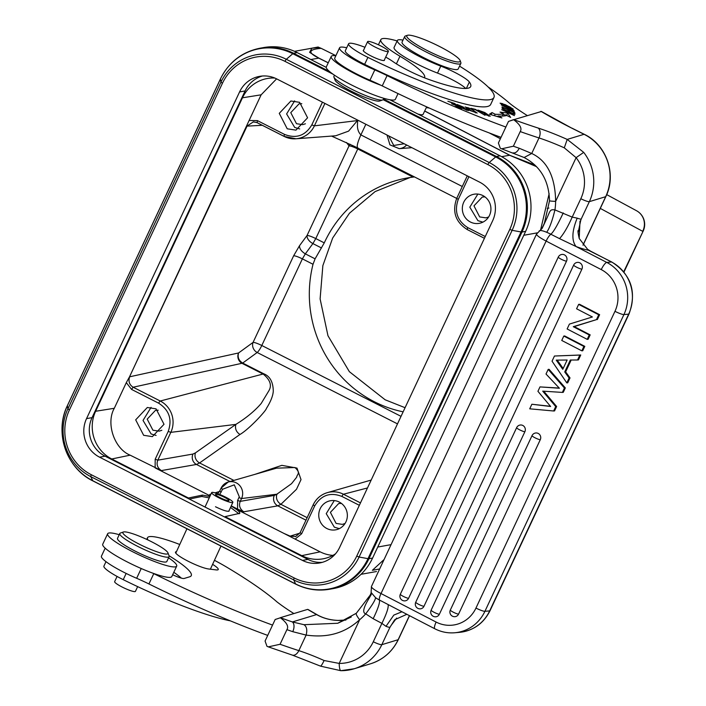 <?xml version="1.0" encoding="UTF-8"?>
<svg xmlns="http://www.w3.org/2000/svg" width="706" height="706" viewBox="0 0 706 706"><rect width="100%" height="100%" fill="white"/><g stroke="black" fill="none" stroke-linecap="round" stroke-linejoin="round"><path stroke-width="1.06" d="M219.389 498.057A11.675 1.747 24.6 0 0 232.865 502.337A11.675 1.747 24.6 0 0 222.981 495.886A11.675 1.747 24.6 0 0 211.641 492.62A11.675 1.747 24.6 0 0 219.389 498.057M220.44 497.845A7.395 1.112 24.6 0 0 228.973 500.554A7.395 1.112 24.6 0 0 222.717 496.468A7.395 1.112 24.6 0 0 215.533 494.403A7.395 1.112 24.6 0 0 220.44 497.845M168.558 557.819A38.133 5.789 -154.9 0 1 176.703 566.106A38.133 5.789 -154.9 0 1 134.008 552.419A38.133 5.789 -154.9 0 1 107.639 533.754A38.133 5.789 -154.9 0 1 119.217 534.707M107.639 533.754L102.741 544.202A38.133 5.789 25.1 0 0 129.11 562.867A38.133 5.789 25.1 0 0 171.805 576.555L176.703 566.106M137.652 586.633L135.428 591.372A11.481 1.747 -154.9 0 1 126.542 589.086A11.481 1.747 -154.9 0 1 115.29 582.741A11.481 1.747 -154.9 0 1 114.646 581.638L117.072 576.449M169.122 556.61L166.837 561.491A27.243 4.139 -154.9 0 1 150.899 558.172A27.243 4.139 -154.9 0 1 117.505 538.378L119.782 533.507A27.243 4.139 25.1 0 0 153.184 553.301A27.243 4.139 25.1 0 0 169.122 556.61A27.243 4.139 25.1 0 0 169.096 555.896L167.957 552.877A24.904 3.786 25.1 0 0 137.441 535.43A24.904 3.786 25.1 0 0 123.391 532.006A24.904 3.786 25.1 0 0 130.566 539.34A24.904 3.786 25.1 0 0 153.414 550.503A24.904 3.786 25.1 0 0 167.957 552.877M123.391 532.006L120.347 533.065A27.243 4.139 25.1 0 0 119.782 533.507M589.272 334.953L587.215 339.357L567.13 328.97L569.407 324.098L592.396 316.968L576.581 308.787L578.646 304.383L598.732 314.77L596.446 319.641L573.281 326.684L589.272 334.953L590.181 334.873L588.116 339.277L587.215 339.357M573.281 326.684L574.181 326.596L590.181 334.873M596.446 319.641L574.181 326.596M598.732 314.77L599.632 314.691L597.355 319.562M578.646 304.383L579.547 304.295L599.632 314.691M400.346 594.231A4.668 4.668 0 0 0 404.997 600.868A4.668 4.465 -95.2 0 0 408.597 598.291L566.53 261.141A4.668 4.465 -95.2 0 0 562.082 254.416A4.668 4.668 0 0 0 558.278 257.081L400.346 594.231A4.668 0.706 25.1 0 0 403.223 596.341A4.668 0.706 25.1 0 0 408.597 598.291M415.746 602.2A4.668 0.706 25.1 0 0 418.623 604.31A4.668 0.706 25.1 0 0 423.988 606.26A4.668 4.465 -95.2 0 1 420.397 608.837A4.668 4.668 0 0 1 415.746 602.2L573.678 265.05A4.668 0.706 -154.9 0 0 576.555 267.159A4.668 0.706 -154.9 0 0 581.92 269.11A4.668 4.465 -95.2 0 0 577.482 262.385A4.668 4.668 0 0 0 573.678 265.05M581.92 269.11L423.988 606.26M431.145 610.169A4.668 4.668 0 0 0 435.796 616.797A4.668 4.465 -95.2 0 0 439.388 614.229L524.885 431.719A4.668 4.465 -95.2 0 0 520.446 424.994A4.668 4.668 0 0 0 516.633 427.659L431.145 610.169A4.668 0.706 25.1 0 0 434.022 612.27A4.668 0.706 25.1 0 0 439.388 614.229M540.284 439.688A4.668 4.465 -95.2 0 0 535.836 432.963A4.668 4.668 0 0 0 532.033 435.628A4.668 0.706 -154.9 0 0 534.91 437.738A4.668 0.706 -154.9 0 0 540.284 439.688L458.582 614.105A4.668 4.465 -95.2 0 1 454.991 616.673A4.668 4.668 0 0 1 450.331 610.046A4.668 0.706 25.1 0 0 453.208 612.146A4.668 0.706 25.1 0 0 458.582 614.105M555.719 406.585L553.654 410.989L529.721 408.818L531.865 404.247L550.627 406.497L537.928 391.309L539.984 386.906L559.39 388.229L546.02 374.03L548.191 369.397L564.421 388.009L562.364 392.412L542.711 391.142L555.719 406.585L556.619 406.506L554.563 410.91L553.654 410.989M556.619 406.506L543.744 391.203M562.364 392.412L563.264 392.324L565.329 387.921L549.091 369.317L548.191 369.397M564.421 388.009L565.329 387.921M539.984 386.906L559.249 388.071M531.865 404.247L550.451 406.285M567.139 360.016L562.779 369.309L556.249 360.139L567.139 360.016M563.167 368.488L557.202 360.131M564.738 371.938L569.115 378.001L566.812 382.908L552.039 361.181L554.457 356.018L579.847 355.074L577.552 359.989L570.307 360.034L564.738 371.938L565.638 371.859L570.016 377.913L569.115 378.001M571.18 360.025L565.638 371.859M577.552 359.989L578.452 359.901L580.756 354.994L554.457 356.018M579.847 355.074L580.756 354.994M566.812 382.908L567.712 382.828L570.016 377.913M583.897 346.443L581.832 350.838L561.747 340.451L563.812 336.047L583.897 346.443L584.797 346.355L582.732 350.758L581.832 350.838M563.812 336.047L564.712 335.968L584.797 346.355M510.085 107.047C512.794 109.077 510.544 108.424 503.334 105.079L501.56 103.756L505.875 105.088L510.103 107.047L511.744 108.309L511.497 108.848M502.61 103.641L500.095 103.173L510.685 108.583L513.156 109.051L505.637 104.815L502.522 103.835M475.5 112.863L475.791 112.183C473.302 111.972 470.267 110.471 466.675 107.683L466.366 108.194M466.419 108.239L466.675 107.683C467.293 107.206 469.649 108.168 473.744 110.568L475.826 112.201L475.517 112.872M472.146 109.404L465.175 106.95L470.258 110.595L477.185 113.039L472.076 109.562M462.677 108.097L468.793 110.639L460.956 106.977M461.08 106.73L458.565 105.194M458.794 105.159L464.054 107.4M464.027 107.391L457.135 104.506L461.353 107.144M461.345 107.135L463.727 108.071C467.531 109.651 468.378 110.215 466.251 109.774L462.554 108.371M467.195 110.418L467.398 109.968L466.137 110.057M507.702 108.892L508.082 108.062L512.609 110.048L512.697 111.248M512.856 110.833C510.129 110.057 508.541 109.13 508.082 108.062M514.144 111.645L513.95 110.48L513.465 111.513M513.95 110.48L501.286 104.938L514.295 111.619M502.204 108.274L503.705 108.953L503.581 107.797L507.914 109.748L508.02 110.789L509.511 111.46L509.397 110.418L513.297 112.183L513.421 113.295L514.921 113.966L514.771 112.607L502.054 106.871L502.204 108.274M503.157 108.698L503.581 107.797M509.017 111.239L509.397 110.418M514.268 113.675L514.771 112.607M484.157 114.213L490.211 116.269L484.775 112.536L477.9 110.065L480.671 111.892L479.418 110.886L479.206 111.327M479.409 110.877L488.808 115.607L484.263 113.984M490.97 114.663L491.535 114.84M496.68 116.375A131.139 19.918 25.1 0 0 498.127 116.358M500.978 116.084A131.139 19.918 25.1 0 0 502.398 115.766L503.343 113.745L500.024 112.086L507.702 113.092L506.758 115.113L507.111 115.625M502.937 114.61L506.758 115.113M491.085 114.593L492.038 112.572L489.435 114.213L501.895 117.928L498.304 115.978A135.031 20.509 25.1 0 0 506.776 115.457L510.641 117.399L507.702 113.092M497.942 116.746L498.304 115.978M494.429 115.705L495.118 114.248L492.038 112.572M503.343 113.745A131.139 19.918 -154.9 0 1 495.118 114.248M505.858 127.036A202.348 30.729 -154.9 0 1 387.073 75.595A38.909 5.913 25.1 0 0 374.798 69.912A34.241 5.198 -154.9 0 1 363.255 64.555A34.241 5.198 -154.9 0 1 339.568 47.796A34.241 5.198 -154.9 0 1 340.371 47.214A34.241 5.198 -154.9 0 1 346.717 47.787M339.568 47.796L334.741 58.104A34.241 5.198 25.1 0 0 369.962 80.228A38.909 5.913 -154.9 0 1 382.246 85.903A202.348 30.729 25.1 0 0 501.031 137.343M424.438 77.801A70.044 10.634 25.1 0 0 424.588 77.554A70.044 10.634 25.1 0 0 399.967 56.233A54.477 8.269 -154.9 0 1 380.825 39.651A54.477 8.269 -154.9 0 1 382.096 38.724A54.477 8.269 -154.9 0 1 397.134 40.939M488.111 86.953A178.997 27.181 -154.9 0 1 510.209 103.782A101.17 15.364 25.1 0 0 527.188 115.502M511.991 113.569L501.754 109.712L514.445 115.625L504.552 110.789L514.886 114.416L502.187 108.495L512.097 113.339M447.878 101.24L454.214 103.667L456.623 105.432L451.663 103.791L457.453 106.041L459.615 107.621L455.167 106.474L461.636 108.627L454.558 103.455L447.878 101.24M470.973 108.283L475.615 109.845L484.96 115.272L475.438 109.386L470.973 108.283M541.996 228.32L544.379 223.237A7.784 1.183 25.1 0 0 544.405 223.493L546.506 219.036C550.38 210.617 549.736 209.188 554.942 209.903L572.204 217.113C567.73 227.094 563.503 234.268 559.531 238.637L576.078 246.535A31.126 4.73 25.1 0 0 588.248 250.162L611.82 262.041C631.208 274.616 636.944 291.931 629.02 313.976L490.017 610.725A7.784 1.183 -154.9 0 1 489.664 610.884A38.909 37.224 84.8 0 1 459.712 632.32C473.514 630.59 483.61 623.398 490.017 610.725M379.457 600.118L375.513 597.708C375.53 599.721 372.265 605.104 365.717 613.849C362.478 612.861 363.228 608.307 367.958 600.188L370.165 595.476A7.784 1.183 -154.9 0 1 370.129 595.211L371.206 592.916M375.548 597.655L371.118 592.475L371.435 586.527A15.567 2.365 -154.9 0 0 381.019 593.543A7.784 1.933 117.4 0 0 379.493 600.065C379.96 602.845 377.851 609.066 373.165 618.721L365.717 613.849A62.26 60.681 -106.9 0 1 359.663 619.718L339.198 663.419L324.125 660.525C322.139 664.549 320.939 666.385 320.524 666.032M544.379 223.237L549.524 200.742C548.897 180.63 540.425 166.219 524.117 157.509L531.724 153.484C547.247 160.783 555.225 176.738 555.64 201.36A7.784 0.538 -179.2 0 1 549.524 200.76M513.121 152.858A7.784 4.421 109 0 0 519.219 148.251L531.724 153.484L538.996 137.944A52.147 7.916 -154.9 0 1 564.288 147.836L576.105 157.659A38.909 37.93 73.1 0 1 580.817 198.721L572.204 217.113L577.208 218.136A7.784 1.183 25.1 0 0 578.002 218.419A7.784 1.183 25.1 0 0 581.197 219.063L589.351 201.651L605.677 196.683A7.784 1.183 25.1 0 0 605.854 196.55C616.867 174.506 606.56 144.748 584.277 134.299L571.975 128.148M564.288 147.836L567.209 139.417L583.703 152.372L576.114 157.659L555.64 201.36A62.26 60.681 -106.9 0 1 554.942 209.903C552.26 220.837 549.506 228.285 546.7 232.256L550.865 234.198C553.389 232.186 557.519 225.09 563.256 212.912M500.289 148.242L499.707 146.645L500.298 148.26L501.657 148.807L513.368 146.213L520.216 131.581C522.228 128.439 520.048 124.485 513.668 119.72L541.431 111.486M544.388 223.537L541.555 229.009L544.405 223.493M546.506 219.036L542.182 228.32L540.699 229.794M546.691 232.309C542.508 230.535 539.993 230.103 539.137 231.003M371.435 586.527L536.542 234.057A15.567 2.365 -154.9 0 0 546.126 241.073L601.247 269.595A31.126 29.784 84.8 0 1 614.97 311.311A7.784 1.183 25.1 0 0 623.928 314.567L628.667 314.144L489.664 610.884L484.925 611.317A7.784 1.183 -154.9 0 1 475.968 608.06A31.126 29.784 84.8 0 1 436.131 622.065L381.019 593.543L546.126 241.073A7.784 1.933 117.4 0 1 550.856 234.251L559.531 238.637M272.551 625.092A202.348 30.729 -154.9 0 1 153.767 573.651A38.909 5.913 25.1 0 0 152.593 573.078M105.185 548.165L101.435 556.169A34.241 5.198 25.1 0 0 136.655 578.285A38.909 5.913 -154.9 0 1 148.931 583.959A202.348 30.729 25.1 0 0 267.724 635.409M172.661 574.737A11.675 1.774 25.1 0 0 184.125 578.479L189.64 576.802A70.044 10.634 25.1 0 0 191.273 575.611A70.044 10.634 25.1 0 0 169.025 555.728M173.808 572.284A70.044 10.634 -154.9 0 1 181.398 578.143M147.995 540.002A54.477 8.269 -154.9 0 1 147.519 537.707A54.477 8.269 -154.9 0 1 148.789 536.789A54.477 8.269 -154.9 0 1 179.756 544.485M214.447 560.317A54.477 8.269 -154.9 0 1 227.041 567.35A178.997 27.181 -154.9 0 1 276.902 601.839A101.17 15.364 25.1 0 0 293.881 613.567M176.456 551.695A19.459 2.956 25.1 0 0 175.926 551.774A19.459 2.956 25.1 0 0 175.476 552.11A19.459 2.956 25.1 0 0 188.07 561.199A19.459 2.956 25.1 0 0 208.552 568.974L216.071 569.892A19.459 2.956 25.1 0 0 217.792 569.866A19.459 2.956 25.1 0 0 218.242 569.539A19.459 2.956 25.1 0 0 212.603 564.341M266.974 646.308L266.4 644.702L266.983 646.325L268.342 646.864L280.061 644.269L286.91 629.646C288.922 626.496 286.742 622.542 280.361 617.785L275.181 619.497M280.335 617.688L307.631 609.384A97.278 14.773 25.1 0 0 316.597 614.573A7.784 3.398 -60.6 0 1 317.153 614.758L317.153 614.758C323.198 618.191 330.064 620.071 337.759 620.397L337.627 620.415C329.87 620.089 322.863 618.147 316.597 614.573L292.381 621.942A204.678 31.082 -154.9 0 1 280.335 617.688M307.631 609.393L308.125 609.543M340.91 670.682C339.895 670.435 339.321 668.008 339.198 663.419A38.909 37.93 73.1 0 0 373.289 641.754A7.784 1.183 25.1 0 0 381.822 644.684A46.693 45.511 73.1 0 1 354.218 668.758A46.693 45.511 73.1 0 1 340.91 670.674M337.706 623.266L303.977 624.695C306.731 626.557 307.445 630.026 306.122 635.091C321.742 637.191 341.245 636.512 359.663 619.718A7.784 1.606 49.9 0 1 356.301 613.276M351.288 616.991L337.724 623.266L356.318 613.258L370.129 595.211M324.125 660.525A52.147 7.916 25.1 0 0 298.841 650.632L306.122 635.091L292.761 631.685A7.784 4.421 -71 0 0 292.381 621.942L303.977 624.695M266.4 644.702L265.085 641.057M265.068 641.066L275.172 619.489L280.361 617.785M337.874 620.424L345.931 620.018M401.996 611.749L393.824 615.094L385.997 626.337L381.902 623.372L373.289 641.754M398.175 609.808L388.123 604.557C388.715 607.407 386.641 613.682 381.902 623.372L373.165 618.721M398.113 609.781L434.817 628.772C441.188 632.029 447.904 633.353 454.973 632.744L459.712 632.32M406.85 614.299L394.725 619.736L389.977 627.263L381.822 644.684L398.14 639.715L409.427 615.632M396.631 618.094L390.921 625.657M588.248 250.162L579.202 238.478L579.988 221.269L580.685 220.546L578.09 232.848M580.685 220.546L581.197 219.063M540.937 111.327A97.278 14.773 25.1 0 0 571.736 128.13L541.511 111.522M520.216 131.581A212.462 32.264 -154.9 0 0 538.996 137.944A7.784 4.916 -72.1 0 0 538.148 128.051A204.678 31.082 -154.9 0 1 513.65 119.623L508.488 121.432L513.668 119.72M499.707 146.645L498.401 143L508.488 121.432M371.215 592.987L370.173 595.44M371.268 593.525L370.156 595.467M371.127 594.726L367.958 600.188M388.123 604.557L379.493 600.065M381.072 85.329A38.133 5.789 -154.9 0 1 357.589 75.11A38.133 5.789 -154.9 0 1 331.22 56.454L326.322 66.902A38.133 5.789 25.1 0 0 352.7 85.558A38.133 5.789 25.1 0 0 395.395 99.255L398.043 93.589M331.22 56.454A38.133 5.789 -154.9 0 1 335.827 55.8M459.553 66.143A114.398 17.376 -154.9 0 1 493.962 97.437A114.398 17.376 -154.9 0 1 367.905 57.371A27.243 4.139 25.1 0 1 348.579 43.798L345.322 50.77A27.243 4.139 -154.9 0 0 364.64 64.334A114.398 17.376 25.1 0 0 490.696 104.409L493.962 97.437M402.994 40.11A35.018 5.321 25.1 0 0 397.354 40.48A35.018 5.321 25.1 0 0 440.773 66.108A23.351 3.548 -154.9 0 1 469.375 82.011A88.718 13.476 -154.9 0 1 470.699 86.547A88.718 13.476 -154.9 0 1 429.548 79.725A31.126 4.73 -154.9 0 1 393.11 61.678A27.243 4.139 25.1 0 0 385.705 57.089M364.949 47.284A27.243 4.139 25.1 0 0 348.579 43.798M465.686 88.462A23.351 3.548 25.1 0 0 437.508 73.08A35.018 5.321 -154.9 0 1 394.089 47.443L397.354 40.48M363.59 50.197A11.675 1.774 25.1 0 0 363.546 50.205A11.675 1.774 25.1 0 0 363.272 50.4A11.675 1.774 25.1 0 0 372.212 56.542A11.675 1.774 25.1 0 0 384.143 60.504A11.675 1.774 25.1 0 0 384.417 60.31A11.675 1.774 25.1 0 0 384.373 59.931M373.703 46.305A11.481 1.747 25.1 0 0 388.388 51.379A11.481 1.747 25.1 0 0 382.273 46.711A11.481 1.747 25.1 0 0 367.597 41.636A11.481 1.747 25.1 0 0 373.703 46.305M383.808 98.302L383.243 99.511A27.243 4.139 -154.9 0 1 382.678 99.952L379.634 101.011A24.904 3.786 -154.9 0 1 378.204 101.143A24.904 3.786 -154.9 0 1 353.768 92.407A24.904 3.786 -154.9 0 1 335.068 80.131L333.929 77.113A27.243 4.139 -154.9 0 1 333.903 76.398L334.467 75.198M382.678 99.952A27.243 4.139 -154.9 0 1 381.116 100.093A27.243 4.139 -154.9 0 1 354.386 90.536A27.243 4.139 -154.9 0 1 333.929 77.113M105.997 561.658L103.914 566.106A27.243 4.139 -154.9 0 0 123.241 579.67A114.398 17.376 25.1 0 0 230.306 620.839M322.342 562.338A28.796 27.825 79.8 0 1 307.966 559.417L105.088 456.191A28.796 27.825 79.8 0 1 92.054 417.634L245.088 90.942A28.796 27.825 79.8 0 1 262.376 76.01M525.617 231.374L521.981 232.027L368.938 558.728A56.427 54.53 79.8 0 1 329.711 589.228L333.356 588.575A56.427 54.53 -100.2 0 0 372.583 558.075L525.617 231.374A56.427 54.53 -100.2 0 0 500.086 155.841L389.897 99.775M326.243 67.388L297.2 52.606A56.427 54.53 -100.2 0 0 263.585 47.576L259.94 48.229A56.427 54.53 79.8 0 1 293.564 53.259L329.631 71.615M302.45 560.405A28.796 27.825 -100.2 0 0 319.615 562.973A28.796 27.825 -100.2 0 0 339.63 547.406L492.673 220.704A28.796 27.825 -100.2 0 0 479.639 182.157L276.752 78.931A28.796 27.825 -100.2 0 0 259.596 76.363A28.796 27.825 -100.2 0 0 239.572 91.93L86.538 418.632A28.796 27.825 -100.2 0 0 99.572 457.179L302.45 560.405L307.966 559.417M460.118 60.539L460.85 62.56A31.126 4.783 -154.4 0 1 460.868 63.39A31.126 4.783 -154.4 0 1 430.731 54.256A31.126 4.783 -154.4 0 1 404.723 36.5A31.126 4.783 -154.4 0 1 405.385 35.988L407.415 35.3A29.573 4.545 25.6 0 0 431.498 52.659A29.573 4.545 25.6 0 0 460.118 60.539A29.573 4.545 25.6 0 0 440.72 47.099A29.573 4.545 25.6 0 0 407.415 35.3M460.868 63.39L458.212 68.941A31.126 4.783 -154.4 0 1 428.074 59.807A31.126 4.783 -154.4 0 1 402.067 42.042L404.723 36.5M417.961 114.054A19.071 2.93 25.6 0 0 422.673 114.672A19.071 2.93 25.6 0 0 423.079 114.363L426.671 106.871M422.673 114.672L420.644 115.36A17.509 2.692 -154.4 0 1 420.573 115.378M403.144 411.827A118.687 114.69 79.8 0 1 374.321 401.732A118.687 114.69 79.8 0 1 313.023 264.273L315.088 258.828L324.266 242.882A118.687 114.69 79.8 0 1 407.115 178.009A118.687 114.69 79.8 0 1 413.072 177.1L414.501 176.932M161.842 430.272L159.15 431.154L152.902 430.201L147.201 419.135L155.523 410.292L158.232 410.204M308.778 48.767L318.097 47.02L319.209 47.54M319.253 47.558L321.186 48.343C308.301 49.385 307.534 52.641 318.9 58.121L328.255 62.781M319.165 47.452L311.911 48.211L309.607 52.359L318.9 58.121M429.266 108.027L426.327 107.586M321.186 48.343L335.888 55.659M534.901 165.036L509.617 155.249L424.659 111.063M489.24 132.94L500.377 138.729M536.542 166.66L509.617 155.249L501.666 156.67M379.651 568.983L372.389 570.289L384.082 559.531M623.998 272.022L643.201 231.021A15.567 15.567 0 0 0 636.503 210.723A15.567 15.223 118.4 0 1 642.681 231.321L600.303 208.411M540.593 229.891L549.144 193.665M376.492 571.533L361.048 574.305M305.416 123.779L302.724 124.653L296.476 123.7L290.775 112.633L299.097 103.8L301.806 103.703M151.075 407.362L143.036 420.432L151.137 433.961L156.114 435.425M294.649 100.87L286.61 113.94L294.711 127.459L299.688 128.924M345.04 523.49L342.357 524.373L336.1 523.411L330.399 512.353L338.721 503.51L341.439 503.422M488.614 216.989L485.931 217.872L479.674 216.918L473.973 205.852L482.304 197.009L485.013 196.921M156.052 408.836L164.013 424.288L152.381 436.635L143.653 435.302L135.684 419.841L147.316 407.494L156.052 408.836M231.25 505.867L237.569 509.079L237.622 500.439L239.299 496.759L234.286 484.828L222.558 489.267L219.681 494.465M188.211 498.48L188.431 497.995L111.76 458.979A35.644 34.444 79.8 0 1 95.628 411.263L114.293 408.289C105.715 423.265 114.31 448.778 130.142 455.167L161.33 470.593L196.471 464.46L199.577 462.942L239.961 434.481C236.166 431.94 234.807 428.568 235.866 424.385C246.359 417.899 254.804 410.918 261.202 403.461L268.96 390.621C272.031 385.291 270.142 379.802 263.285 374.145L242.114 363.378A7.784 7.457 77.7 0 1 238.575 352.965L253.075 342.392L293.661 255.749L299.503 245.732L307.066 235.46A7.784 4.465 -143.6 0 0 312.899 243.596L315.785 238.566C311.664 236.563 308.76 235.53 307.066 235.46L349.038 145.86C350.732 145.921 353.635 146.954 357.765 148.957A7.784 1.615 117 0 0 358.092 148.234M299.626 102.335L307.587 117.787L295.955 130.133L287.227 128.801L279.258 113.348L290.89 101.002L299.626 102.335M334.282 500.58L326.234 513.65L334.344 527.179L339.321 528.644M477.856 194.079L469.808 207.158L477.918 220.678L482.895 222.143M324.91 103.429L314.408 125.844A23.404 22.618 79.8 0 1 295.92 138.782A23.404 22.618 79.8 0 1 284.183 136.417A2.339 0.485 117 0 1 284.121 136.408A2.339 0.485 117 0 1 284.589 134.431L257.478 120.638L249.112 120.479L129.525 376.81L126.312 382.626L131.572 389.412L158.682 403.205C169.202 410.045 172.388 419.443 168.222 431.419L155.188 459.244L155.135 467.884L210.15 495.877M114.293 408.289L126.312 382.634M241.92 363.299L133.134 387.223C129.374 384.805 128.201 381.337 129.613 376.81L238.575 352.965C237.392 357.254 238.76 360.625 242.688 363.06L257.178 352.488L397.496 423.882M189.349 499.063L201.766 496.486L209.241 497.871M209.876 496.468L202.419 495.091L188.431 497.995M300.138 532.73L295.69 536.489M295.532 536.534L290.14 536.136L283.953 533.427L295.143 539.119L301.647 533.762L300.129 532.668L313.155 504.843L314.682 505.937L301.647 533.762M335.491 553.831A35.644 34.444 79.8 0 1 324.098 558.614A35.644 34.444 79.8 0 1 301.753 555.648L225.073 516.633L224.843 517.119M225.073 516.633L239.784 513.306M219.725 491.067L217.598 493.679M210.617 494.853L209.735 494.474L210.547 495.003M161.33 470.593C157.385 467.813 156.211 464.336 157.8 460.18L192.967 454.046L195.483 452.846L235.866 424.385L170.834 432.346L157.8 460.18L155.188 459.244M237.569 509.079L243.764 511.788C239.828 509 238.646 505.531 240.234 501.366L237.622 500.439M358.189 148.136C356.318 147.563 357.21 143.15 360.881 134.899C355.206 129.021 358.489 120.532 357.43 120.585L357.66 120.091M276.602 78.851L261.132 94.816L242.467 97.799A35.644 34.444 79.8 0 1 268.368 78.34A35.644 34.444 79.8 0 1 274.846 78.048M249.112 120.479L261.132 94.816M246.95 126.127L253.277 121.926M253.445 121.917L256.949 122.562M339.251 502.045A14.791 14.288 79.8 0 1 347.237 517.41A14.791 14.288 79.8 0 1 335.668 529.835A14.791 14.288 79.8 0 1 326.852 528.52A14.791 14.288 79.8 0 1 318.874 513.165A14.791 14.288 79.8 0 1 330.443 500.73A14.791 14.288 79.8 0 1 339.251 502.045M482.833 195.553A14.791 14.288 79.8 0 1 490.811 210.909A14.791 14.288 79.8 0 1 479.242 223.343A14.791 14.288 79.8 0 1 470.425 222.019A14.791 14.288 79.8 0 1 462.448 206.664A14.791 14.288 79.8 0 1 474.017 194.229A14.791 14.288 79.8 0 1 482.833 195.553M95.628 411.263L242.467 97.799M229.044 510.694L229.071 511.073C227.491 511.797 222.964 510.359 215.489 506.758M230.535 507.429L238.937 513.765M295.143 539.119L320.136 551.836A35.018 33.844 -100.2 0 0 332.861 555.393M239.06 513.739C240.72 513.271 239.616 511.665 235.76 508.911L231.189 505.999M243.764 511.788L277.802 505.849L280.909 504.322C277.123 501.781 275.764 498.41 276.823 494.226L291.543 483.672L296.67 477.212C296.961 474.097 301.233 473.355 294.976 467.531M401.026 416.346L261.794 345.499A7.784 1.183 -154.9 0 0 253.075 342.392A7.784 6.928 -126.1 0 0 257.178 352.488A7.784 1.615 -63 0 0 261.794 345.499L302.38 258.855L313.023 264.273M350.176 144.262A7.784 7.545 -37.6 0 0 349.038 145.86L346.417 142.462M456.703 198.404L354.774 146.548L331.555 136.09M335.809 135.746L348.587 131.131L357.43 120.585L314.408 125.844L311.796 124.918L322.448 102.176M294.976 467.522L276.505 468.166L228.17 482.039A11.737 11.34 79.8 0 1 241.558 498.542L240.234 501.366L274.299 495.427L276.858 494.2M307.145 517.674L280.909 504.322L296.502 489.276L301.021 479.612L296.979 468.087L281.835 465.351L255.042 474.326M239.961 434.481C249.209 429.116 266.259 410.583 266.418 408.421C270.68 401.652 272.975 395.898 273.284 391.15C273.125 382.043 269.983 376.272 263.859 373.827L160.244 401.017A23.404 22.618 79.8 0 1 170.834 432.346L168.222 431.419M405.067 407.706L385.149 399.79L349.364 371.674L327.972 335.756L320.109 298.903L322.863 265.615L332.658 238.037L349.47 213.212L375.133 191.573L409.957 177.577M566.53 261.141A4.668 0.706 -154.9 0 1 561.155 259.19A4.668 0.706 -154.9 0 1 558.278 257.081M524.885 431.719A4.668 0.706 -154.9 0 1 519.51 429.769A4.668 0.706 -154.9 0 1 516.633 427.659M382.246 85.903L387.073 75.595M374.798 69.912L369.962 80.228M396.393 63.867L399.967 56.233M629.02 313.976A7.784 1.183 25.1 0 1 628.667 314.144A38.909 37.224 -95.2 0 0 611.511 261.988L611.82 262.041M590.022 250.868L611.511 261.988L606.772 262.42L576.078 246.535C571.498 240.667 571.878 231.197 577.208 218.136M571.736 128.13L584.056 134.29L567.209 139.417A59.922 9.099 25.1 0 0 538.148 128.051M519.219 148.251A212.462 32.264 -154.9 0 1 513.368 146.213M601.247 269.595A7.784 1.933 -62.6 0 1 606.772 262.42A38.909 37.224 -95.2 0 1 623.928 314.567L484.925 611.317A38.909 37.224 84.8 0 1 454.973 632.744M475.968 608.06L614.97 311.311M436.131 622.065A7.784 1.933 117.4 0 0 434.817 628.772M153.767 573.651L148.931 583.959M136.655 578.285L141.226 568.524M280.061 644.269A212.462 32.264 -154.9 0 0 298.841 650.632A7.784 4.916 107.9 0 1 292.328 655.106L268.342 646.872M292.761 631.685A212.462 32.264 -154.9 0 1 286.91 629.646M409.524 615.685L398.325 639.583A7.784 1.183 -154.9 0 1 398.14 639.715A46.693 45.511 73.1 0 1 370.535 663.79L354.218 668.758L340.795 670.691L320.612 666.164L292.328 655.106M582.988 245.123L605.677 196.683A46.693 45.511 73.1 0 0 584.056 134.29A7.784 1.28 -63.4 0 1 584.277 134.299M385.997 626.337A7.784 1.183 25.1 0 0 389.977 627.263M580.817 198.721A7.784 1.183 25.1 0 0 589.351 201.651A46.693 45.511 73.1 0 0 583.703 152.372M345.914 620.027A54.477 53.1 73.1 0 1 337.627 620.415M364.64 64.334L367.905 57.371M466.366 88.427L469.375 82.011M437.508 73.08L440.773 66.108M123.241 579.67L126.153 573.44M297.2 52.606L293.564 53.259A7.784 1.615 117 0 0 292.796 53.709A56.039 54.159 -100.2 0 0 220.431 79.01L67.397 405.712L67.9 408.862L220.934 82.161L220.431 79.01A7.784 1.183 -154.9 0 1 220.448 78.887L67.414 405.588A7.784 1.183 25.1 0 0 67.397 405.712A56.039 54.159 -100.2 0 0 92.76 480.733L295.637 583.968A56.039 54.159 -100.2 0 0 368.002 558.667L521.037 231.965A56.039 54.159 -100.2 0 0 495.674 156.944L383.129 99.678M383.473 99.008L496.442 156.494L500.086 155.841M332.941 74.139L292.796 53.709L286.327 59.295A2.339 0.485 117 0 0 284.986 61.36L487.864 164.586A2.339 0.485 -63 0 1 489.205 162.53A50.647 48.943 79.8 0 1 512.124 230.324L509.785 229.415L356.742 556.116L359.089 557.025A50.647 48.943 79.8 0 1 293.696 579.891L90.818 476.656A50.647 48.943 79.8 0 1 67.9 408.862L69.426 409.921L222.461 83.22L220.934 82.161A50.647 48.943 79.8 0 1 286.327 59.295L489.205 162.53L495.674 156.944A7.784 1.615 -63 0 1 496.442 156.494A56.427 54.53 79.8 0 1 521.981 232.027A7.784 1.183 -154.9 0 1 521.037 231.965L512.124 230.324L359.089 557.025L368.002 558.667A7.784 1.183 25.1 0 0 368.938 558.728L372.583 558.075M67.502 405.491A7.784 1.183 25.1 0 0 67.414 405.588C54.124 432.204 66.302 468.21 92.945 480.936L295.823 584.171A7.784 1.615 -63 0 1 295.637 583.968L293.696 579.891A2.339 0.485 -63 0 1 294.225 577.976A48.423 46.799 79.8 0 0 356.742 556.116M69.426 409.921A48.423 46.799 79.8 0 0 91.339 474.741A2.339 0.485 117 0 0 90.818 476.656L92.76 480.733A7.784 1.615 117 0 0 92.945 480.936M222.461 83.22A48.423 46.799 79.8 0 1 284.986 61.36M487.864 164.586A48.423 46.799 79.8 0 1 509.785 229.415M91.339 474.741L294.225 577.976M105.088 456.191L99.572 457.179M86.538 418.632L92.054 417.634M245.088 90.942L239.572 91.93M324.266 242.882L315.785 238.566L357.765 148.957L413.072 177.1M315.088 258.828L305.336 253.86L312.899 243.596L321.53 247.982M547.247 208.349L548.933 208.049M404.15 143.75L393.754 145.471L388.662 135.87M424.694 110.992L509.776 155.241M328.228 62.843L318.741 58.121L310.834 59.542M406.621 145.004A11.737 11.34 79.8 0 1 399.234 148.648L411.889 147.686M377.754 547.035L391.053 544.644M537.24 232.865L523.79 235.275M643.192 231.021L623.751 271.722M221.234 492.1L219.716 491.005L221.04 488.173L228.17 482.039A11.737 11.34 79.8 0 0 221.102 488.128L222.558 489.267M238.946 497.606L241.558 498.542L277.264 494.165M158.682 403.205A2.339 0.485 -63 0 1 160.244 401.017L133.134 387.223L131.581 389.412M129.525 376.81L247.038 126.127L262.279 125.289M201.766 496.486L202.419 495.091M219.46 491.5L215.03 492.85M210.962 494.094L209.735 494.474M229.988 481.518L196.471 464.46A7.784 7.457 80.1 0 1 192.967 454.046M305.972 520.181L277.811 505.849A7.784 7.457 80.1 0 1 274.299 495.427M299.865 533.162L290.148 536.136M299.503 245.732C299.476 248.75 301.427 251.46 305.336 253.86L302.38 258.855C298.259 256.852 295.355 255.819 293.661 255.749M462.28 186.49L360.881 134.899L365.858 124.265M284.589 134.431C296.238 138.897 305.31 135.728 311.796 124.918M257.478 120.638L257.081 122.623L253.277 121.829M371.18 480.062L327.328 492.647A23.404 22.618 79.8 0 0 313.226 504.799L313.155 504.843C316.173 498.683 320.895 494.624 327.328 492.647A23.404 22.618 79.8 0 1 343.443 494.226L360.484 502.901M468.908 176.694L458.256 199.436L456.729 198.342L467.266 175.865M458.256 199.436C454.064 211.412 457.241 220.819 467.796 227.65A2.339 0.485 117 0 0 467.328 229.618A2.339 0.485 117 0 0 467.39 229.635L484.431 238.301M130.142 455.167L111.76 458.979M301.753 555.648L320.136 551.836M283.953 533.427L235.76 508.911M314.682 505.937C321.168 495.127 330.24 491.95 341.889 496.424A2.339 0.485 -63 0 1 343.443 494.226L367.473 487.961M233.889 480.398L199.577 462.942A7.784 6.919 54.8 0 1 195.483 452.846M242.114 363.378A7.784 1.615 117 0 0 242.688 363.06L263.859 373.827M284.077 136.355L257.081 122.623M467.796 227.65L485.251 236.528M341.889 496.424L359.354 505.311M210.379 569.195L220.969 546.082M175.794 553.142L186.949 528.768M228.77 511.294L232.865 502.337M205.031 507.04L211.641 492.62M450.331 610.046L532.033 435.628M501.304 104.294L501.56 103.756M488.57 116.111L488.808 115.607M479.145 111.283L479.392 110.763M380.825 39.651L378.425 44.787M524.117 157.509L501.648 148.816M536.542 234.057L541.493 229.088M146.724 539.402L147.519 537.707M308.204 609.578L317.153 614.758M583.059 245.22L605.854 196.55M398.325 639.583C392.439 651.629 383.173 659.695 370.535 663.79M577.94 231.506L578.17 230.535C577.711 230.641 578.055 233.28 579.22 238.478M589.969 250.727L587.392 249.174M371.232 594.284L371.091 592.449M388.388 51.379L384.099 60.513M367.597 41.636L363.316 50.779M259.94 48.229C241.937 51.944 228.77 62.163 220.448 78.887M295.823 584.171C306.625 589.554 317.921 591.249 329.711 589.228M636.512 210.723L606.71 194.618M386.994 135.022L389.924 144.862L399.234 148.648M294.508 51.326L311.902 48.211M295.567 536.648L300.121 532.668M219.707 491.005L217.616 493.679M257.01 122.615L284.121 136.408L295.92 138.782L335.721 135.773M456.729 198.342C451.981 211.659 455.511 222.081 467.328 229.618L484.422 238.319"/></g></svg>
